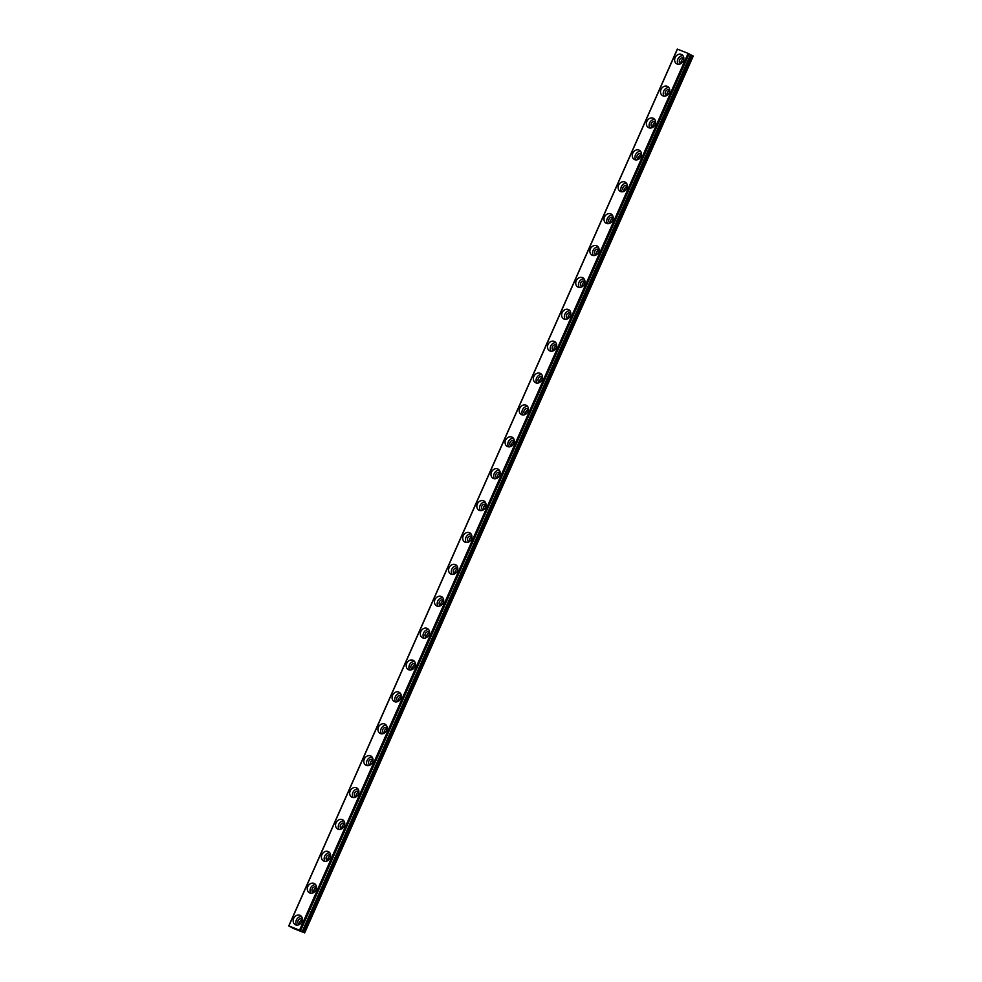 <?xml version="1.0" encoding="UTF-8"?>
<svg xmlns="http://www.w3.org/2000/svg" width="982" height="982" viewBox="0 0 982 982"><rect width="100%" height="100%" fill="white"/><g stroke="black" fill="none" stroke-linecap="round" stroke-linejoin="round"><path stroke-width="1.47" d="M299.449 924.455A3.056 2.565 119.2 0 1 298.111 920.65A3.056 2.565 119.2 0 1 302.382 919.213M299.854 924.185A3.056 2.565 119.2 0 1 302.37 919.704M680.931 63.597A3.056 2.565 119.2 0 1 679.593 59.792A3.056 2.565 119.2 0 1 683.865 58.355M681.336 63.327A3.056 2.565 119.2 0 1 683.853 58.846M666.803 95.487A3.056 2.565 119.2 0 1 665.465 91.682A3.056 2.565 119.2 0 1 669.736 90.234M667.208 95.217A3.056 2.565 119.2 0 1 669.724 90.725M652.674 127.365A3.056 2.565 119.2 0 1 651.336 123.56A3.056 2.565 119.2 0 1 655.608 122.124M653.079 127.095A3.056 2.565 119.2 0 1 655.595 122.615M638.533 159.244A3.056 2.565 119.2 0 1 637.208 155.451A3.056 2.565 119.2 0 1 641.479 154.002M638.951 158.986A3.056 2.565 119.2 0 1 641.467 154.493M624.405 191.134A3.056 2.565 119.2 0 1 623.079 187.329A3.056 2.565 119.2 0 1 627.351 185.893M624.822 190.864A3.056 2.565 119.2 0 1 627.338 186.384M610.276 223.012A3.056 2.565 119.2 0 1 608.95 219.219A3.056 2.565 119.2 0 1 613.222 217.771M610.694 222.754A3.056 2.565 119.2 0 1 613.21 218.262M596.148 254.903A3.056 2.565 119.2 0 1 594.822 251.097A3.056 2.565 119.2 0 1 599.094 249.661M596.565 254.633A3.056 2.565 119.2 0 1 599.081 250.152M582.019 286.781A3.056 2.565 119.2 0 1 580.693 282.976A3.056 2.565 119.2 0 1 584.965 281.539M582.436 286.511A3.056 2.565 119.2 0 1 584.953 282.03M567.891 318.671A3.056 2.565 119.2 0 1 566.565 314.866A3.056 2.565 119.2 0 1 570.837 313.418M568.308 318.401A3.056 2.565 119.2 0 1 570.824 313.909M553.762 350.549A3.056 2.565 119.2 0 1 552.436 346.744A3.056 2.565 119.2 0 1 556.708 345.308M554.179 350.279A3.056 2.565 119.2 0 1 556.696 345.799M539.634 382.44A3.056 2.565 119.2 0 1 538.308 378.635A3.056 2.565 119.2 0 1 542.567 377.186M540.051 382.17A3.056 2.565 119.2 0 1 542.567 377.677M525.505 414.318A3.056 2.565 119.2 0 1 524.179 410.513A3.056 2.565 119.2 0 1 528.439 409.077M525.922 414.048A3.056 2.565 119.2 0 1 528.426 409.568M511.377 446.196A3.056 2.565 119.2 0 1 510.051 442.403A3.056 2.565 119.2 0 1 514.31 440.955M511.794 445.938A3.056 2.565 119.2 0 1 514.298 441.446M497.248 478.087A3.056 2.565 119.2 0 1 495.922 474.281A3.056 2.565 119.2 0 1 500.182 472.845M497.665 477.817A3.056 2.565 119.2 0 1 500.169 473.336M483.119 509.965A3.056 2.565 119.2 0 1 481.794 506.172A3.056 2.565 119.2 0 1 486.053 504.723M483.537 509.707A3.056 2.565 119.2 0 1 486.041 505.214M468.991 541.855A3.056 2.565 119.2 0 1 467.665 538.05A3.056 2.565 119.2 0 1 471.925 536.614M469.408 541.585A3.056 2.565 119.2 0 1 471.912 537.105M454.862 573.733A3.056 2.565 119.2 0 1 453.537 569.928A3.056 2.565 119.2 0 1 457.796 568.492M455.28 573.463A3.056 2.565 119.2 0 1 457.784 568.983M440.734 605.624A3.056 2.565 119.2 0 1 439.408 601.819A3.056 2.565 119.2 0 1 443.668 600.37M441.151 605.354A3.056 2.565 119.2 0 1 443.655 600.861M426.605 637.502A3.056 2.565 119.2 0 1 425.28 633.697A3.056 2.565 119.2 0 1 429.539 632.261M427.023 637.232A3.056 2.565 119.2 0 1 429.527 632.752M412.477 669.393A3.056 2.565 119.2 0 1 411.139 665.587A3.056 2.565 119.2 0 1 415.411 664.139M412.894 669.123A3.056 2.565 119.2 0 1 415.398 664.63M398.348 701.271A3.056 2.565 119.2 0 1 397.01 697.466A3.056 2.565 119.2 0 1 401.282 696.029M398.766 701.001A3.056 2.565 119.2 0 1 401.27 696.52M384.22 733.149A3.056 2.565 119.2 0 1 382.882 729.356A3.056 2.565 119.2 0 1 387.154 727.908M384.637 732.891A3.056 2.565 119.2 0 1 387.141 728.399M370.091 765.039A3.056 2.565 119.2 0 1 368.753 761.234A3.056 2.565 119.2 0 1 373.025 759.798M370.509 764.769A3.056 2.565 119.2 0 1 373.013 760.289M355.963 796.918A3.056 2.565 119.2 0 1 354.625 793.125A3.056 2.565 119.2 0 1 358.896 791.676M356.38 796.66A3.056 2.565 119.2 0 1 358.884 792.167M341.834 828.808A3.056 2.565 119.2 0 1 340.496 825.003A3.056 2.565 119.2 0 1 344.768 823.554M342.252 828.538A3.056 2.565 119.2 0 1 344.756 824.058M327.706 860.686A3.056 2.565 119.2 0 1 326.368 856.881A3.056 2.565 119.2 0 1 330.639 855.445M328.123 860.416A3.056 2.565 119.2 0 1 330.627 855.936M313.577 892.577A3.056 2.565 119.2 0 1 312.239 888.771A3.056 2.565 119.2 0 1 316.511 887.323M313.982 892.307A3.056 2.565 119.2 0 1 316.499 887.814M689.082 53.973L690.542 54.685L302.223 931.587L690.542 54.685M300.578 930.666L689.094 53.85L300.332 930.629L302.002 931.476M293.667 918.44A5.241 4.394 -60.8 0 0 295.214 924.651A5.241 4.394 -60.8 0 0 301.867 921.705A5.241 4.394 -60.8 0 0 300.332 915.506A5.241 4.394 -60.8 0 0 293.667 918.44M301.523 916.562A5.241 4.394 -60.8 0 0 296.404 919.974A5.241 4.394 -60.8 0 0 296.748 925.105M675.15 57.582A5.241 4.394 -60.8 0 0 676.684 63.793A5.241 4.394 -60.8 0 0 683.349 60.847A5.241 4.394 -60.8 0 0 681.815 54.648A5.241 4.394 -60.8 0 0 675.15 57.582M683.006 55.704A5.241 4.394 -60.8 0 0 677.887 59.116A5.241 4.394 -60.8 0 0 678.231 64.26M661.021 89.472A5.241 4.394 -60.8 0 0 662.555 95.671A5.241 4.394 -60.8 0 0 669.221 92.725A5.241 4.394 -60.8 0 0 667.686 86.526A5.241 4.394 -60.8 0 0 661.021 89.472M668.877 87.594A5.241 4.394 -60.8 0 0 663.758 91.007A5.241 4.394 -60.8 0 0 664.09 96.138M646.893 121.351A5.241 4.394 -60.8 0 0 648.427 127.562A5.241 4.394 -60.8 0 0 655.092 124.616A5.241 4.394 -60.8 0 0 653.546 118.405A5.241 4.394 -60.8 0 0 646.893 121.351M654.749 119.473A5.241 4.394 -60.8 0 0 649.63 122.885A5.241 4.394 -60.8 0 0 649.961 128.016M632.764 153.241A5.241 4.394 -60.8 0 0 634.298 159.44A5.241 4.394 -60.8 0 0 640.964 156.494A5.241 4.394 -60.8 0 0 639.417 150.295A5.241 4.394 -60.8 0 0 632.764 153.241M640.62 151.363A5.241 4.394 -60.8 0 0 635.501 154.763A5.241 4.394 -60.8 0 0 635.833 159.906M618.635 185.119A5.241 4.394 -60.8 0 0 620.17 191.318A5.241 4.394 -60.8 0 0 626.835 188.384A5.241 4.394 -60.8 0 0 625.288 182.173A5.241 4.394 -60.8 0 0 618.635 185.119M626.491 183.241A5.241 4.394 -60.8 0 0 621.373 186.654A5.241 4.394 -60.8 0 0 621.704 191.785M604.507 217.01A5.241 4.394 -60.8 0 0 606.041 223.209A5.241 4.394 -60.8 0 0 612.707 220.263A5.241 4.394 -60.8 0 0 611.16 214.064A5.241 4.394 -60.8 0 0 604.507 217.01M612.363 215.132A5.241 4.394 -60.8 0 0 607.244 218.532A5.241 4.394 -60.8 0 0 607.576 223.675M590.378 248.888A5.241 4.394 -60.8 0 0 591.913 255.087A5.241 4.394 -60.8 0 0 598.578 252.141A5.241 4.394 -60.8 0 0 597.031 245.942A5.241 4.394 -60.8 0 0 590.378 248.888M598.234 247.01A5.241 4.394 -60.8 0 0 593.116 250.422A5.241 4.394 -60.8 0 0 593.447 255.553M576.25 280.766A5.241 4.394 -60.8 0 0 577.784 286.977A5.241 4.394 -60.8 0 0 584.45 284.031A5.241 4.394 -60.8 0 0 582.903 277.832A5.241 4.394 -60.8 0 0 576.25 280.766M584.106 278.888A5.241 4.394 -60.8 0 0 578.987 282.3A5.241 4.394 -60.8 0 0 579.319 287.444M562.121 312.657A5.241 4.394 -60.8 0 0 563.656 318.855A5.241 4.394 -60.8 0 0 570.321 315.909A5.241 4.394 -60.8 0 0 568.774 309.711A5.241 4.394 -60.8 0 0 562.121 312.657M569.977 310.778A5.241 4.394 -60.8 0 0 564.859 314.191A5.241 4.394 -60.8 0 0 565.19 319.322M547.993 344.535A5.241 4.394 -60.8 0 0 549.527 350.746A5.241 4.394 -60.8 0 0 556.193 347.8A5.241 4.394 -60.8 0 0 554.646 341.601A5.241 4.394 -60.8 0 0 547.993 344.535M555.849 342.657A5.241 4.394 -60.8 0 0 550.73 346.069A5.241 4.394 -60.8 0 0 551.062 351.212M533.864 376.425A5.241 4.394 -60.8 0 0 535.399 382.624A5.241 4.394 -60.8 0 0 542.064 379.678A5.241 4.394 -60.8 0 0 540.517 373.479A5.241 4.394 -60.8 0 0 533.864 376.425M541.72 374.547A5.241 4.394 -60.8 0 0 536.602 377.947A5.241 4.394 -60.8 0 0 536.933 383.09M519.736 408.303A5.241 4.394 -60.8 0 0 521.27 414.502A5.241 4.394 -60.8 0 0 527.935 411.568A5.241 4.394 -60.8 0 0 526.389 405.357A5.241 4.394 -60.8 0 0 519.736 408.303M527.592 406.425A5.241 4.394 -60.8 0 0 522.473 409.838A5.241 4.394 -60.8 0 0 522.805 414.969M505.607 440.194A5.241 4.394 -60.8 0 0 507.142 446.393A5.241 4.394 -60.8 0 0 513.807 443.447A5.241 4.394 -60.8 0 0 512.26 437.248A5.241 4.394 -60.8 0 0 505.607 440.194M513.463 438.316A5.241 4.394 -60.8 0 0 508.345 441.716A5.241 4.394 -60.8 0 0 508.676 446.859M491.479 472.072A5.241 4.394 -60.8 0 0 493.013 478.271A5.241 4.394 -60.8 0 0 499.666 475.337A5.241 4.394 -60.8 0 0 498.132 469.126A5.241 4.394 -60.8 0 0 491.479 472.072M499.335 470.194A5.241 4.394 -60.8 0 0 494.216 473.606A5.241 4.394 -60.8 0 0 494.547 478.737M477.35 503.962A5.241 4.394 -60.8 0 0 478.885 510.161A5.241 4.394 -60.8 0 0 485.538 507.215A5.241 4.394 -60.8 0 0 484.003 501.016A5.241 4.394 -60.8 0 0 477.35 503.962M485.206 502.084A5.241 4.394 -60.8 0 0 480.088 505.485A5.241 4.394 -60.8 0 0 480.419 510.628M463.222 535.841A5.241 4.394 -60.8 0 0 464.756 542.039A5.241 4.394 -60.8 0 0 471.409 539.093A5.241 4.394 -60.8 0 0 469.875 532.895A5.241 4.394 -60.8 0 0 463.222 535.841M471.078 533.962A5.241 4.394 -60.8 0 0 465.947 537.375A5.241 4.394 -60.8 0 0 466.29 542.506M449.093 567.719A5.241 4.394 -60.8 0 0 450.628 573.93A5.241 4.394 -60.8 0 0 457.281 570.984A5.241 4.394 -60.8 0 0 455.746 564.785A5.241 4.394 -60.8 0 0 449.093 567.719M456.949 565.841A5.241 4.394 -60.8 0 0 451.818 569.253A5.241 4.394 -60.8 0 0 452.162 574.396M434.965 599.609A5.241 4.394 -60.8 0 0 436.499 605.808A5.241 4.394 -60.8 0 0 443.152 602.862A5.241 4.394 -60.8 0 0 441.618 596.663A5.241 4.394 -60.8 0 0 434.965 599.609M442.821 597.731A5.241 4.394 -60.8 0 0 437.69 601.144A5.241 4.394 -60.8 0 0 438.033 606.275M420.836 631.487A5.241 4.394 -60.8 0 0 422.37 637.699A5.241 4.394 -60.8 0 0 429.024 634.753A5.241 4.394 -60.8 0 0 427.489 628.554A5.241 4.394 -60.8 0 0 420.836 631.487M428.692 629.609A5.241 4.394 -60.8 0 0 423.561 633.022A5.241 4.394 -60.8 0 0 423.905 638.165M406.708 663.378A5.241 4.394 -60.8 0 0 408.242 669.577A5.241 4.394 -60.8 0 0 414.895 666.631A5.241 4.394 -60.8 0 0 413.361 660.432A5.241 4.394 -60.8 0 0 406.708 663.378M414.564 661.5A5.241 4.394 -60.8 0 0 409.433 664.9A5.241 4.394 -60.8 0 0 409.776 670.043M392.579 695.256A5.241 4.394 -60.8 0 0 394.113 701.455A5.241 4.394 -60.8 0 0 400.766 698.521A5.241 4.394 -60.8 0 0 399.232 692.31A5.241 4.394 -60.8 0 0 392.579 695.256M400.435 693.378A5.241 4.394 -60.8 0 0 395.304 696.79A5.241 4.394 -60.8 0 0 395.648 701.921M378.451 727.146A5.241 4.394 -60.8 0 0 379.985 733.345A5.241 4.394 -60.8 0 0 386.638 730.399A5.241 4.394 -60.8 0 0 385.104 724.2A5.241 4.394 -60.8 0 0 378.451 727.146M386.307 725.268A5.241 4.394 -60.8 0 0 381.176 728.669A5.241 4.394 -60.8 0 0 381.519 733.812M364.322 759.025A5.241 4.394 -60.8 0 0 365.856 765.223A5.241 4.394 -60.8 0 0 372.509 762.29A5.241 4.394 -60.8 0 0 370.975 756.079A5.241 4.394 -60.8 0 0 364.322 759.025M372.178 757.147A5.241 4.394 -60.8 0 0 367.047 760.559A5.241 4.394 -60.8 0 0 367.391 765.69M350.193 790.915A5.241 4.394 -60.8 0 0 351.728 797.114A5.241 4.394 -60.8 0 0 358.381 794.168A5.241 4.394 -60.8 0 0 356.847 787.969A5.241 4.394 -60.8 0 0 350.193 790.915M358.049 789.037A5.241 4.394 -60.8 0 0 352.919 792.437A5.241 4.394 -60.8 0 0 353.262 797.58M336.053 822.793A5.241 4.394 -60.8 0 0 337.599 828.992A5.241 4.394 -60.8 0 0 344.252 826.046A5.241 4.394 -60.8 0 0 342.718 819.847A5.241 4.394 -60.8 0 0 336.053 822.793M343.921 820.915A5.241 4.394 -60.8 0 0 338.79 824.328A5.241 4.394 -60.8 0 0 339.134 829.459M321.924 854.671A5.241 4.394 -60.8 0 0 323.471 860.883A5.241 4.394 -60.8 0 0 330.124 857.937A5.241 4.394 -60.8 0 0 328.589 851.738A5.241 4.394 -60.8 0 0 321.924 854.671M329.792 852.793A5.241 4.394 -60.8 0 0 324.661 856.206A5.241 4.394 -60.8 0 0 325.005 861.349M307.796 886.562A5.241 4.394 -60.8 0 0 309.342 892.761A5.241 4.394 -60.8 0 0 315.995 889.815A5.241 4.394 -60.8 0 0 314.461 883.616A5.241 4.394 -60.8 0 0 307.796 886.562M315.664 884.684A5.241 4.394 -60.8 0 0 310.533 888.096A5.241 4.394 -60.8 0 0 310.877 893.227M677.31 49.1L288.757 925.903L677.31 49.1L688.529 53.556L299.976 930.347L288.904 925.928L293.053 928.309L304.69 932.9L303.622 932.299L692.163 55.495L303.389 932.176L302.223 931.587M690.763 54.783L691.929 55.385M692.163 55.495L693.243 56.097L304.69 932.9M688.112 53.359L299.559 930.163M288.904 925.928L677.457 49.125M691.254 55.053L302.714 931.857M302.935 931.967L691.488 55.176"/></g></svg>
